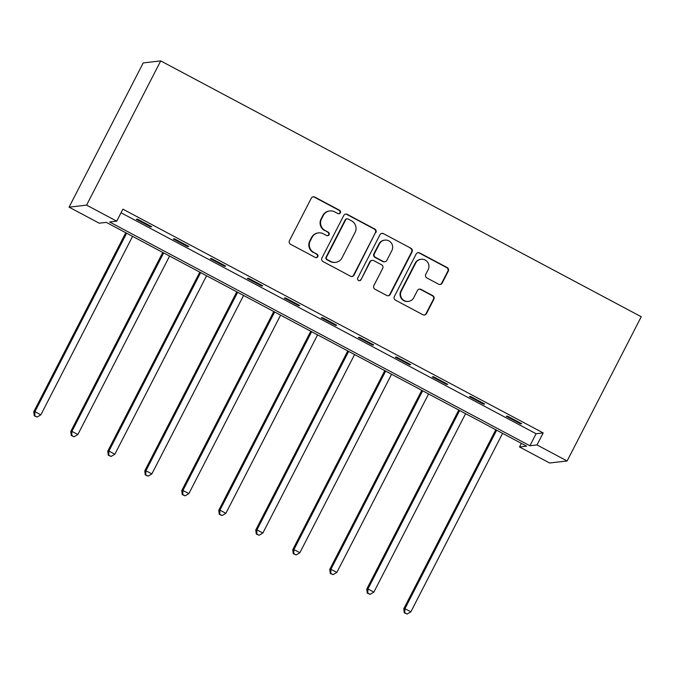 <?xml version="1.0" encoding="UTF-8"?>
<svg xmlns="http://www.w3.org/2000/svg" width="675" height="675" viewBox="0 0 675 675"><rect width="100%" height="100%" fill="white"/><g stroke="black" fill="none" stroke-linecap="round" stroke-linejoin="round"><path stroke-width="1.01" d="M340.343 212.785A1.865 1.839 83.4 0 0 339.559 210.262L314.82 197.092A2.666 2.624 83.4 0 0 311.285 198.214L289.457 240.688A2.666 2.624 83.4 0 0 290.571 244.282L315.309 257.453A1.865 1.839 83.4 0 0 317.782 256.669A1.865 1.839 83.4 0 0 317.005 254.154L313.808 252.45A8.53 8.395 83.4 0 1 310.23 240.933L312.052 237.389A8.53 8.395 83.4 0 1 323.384 233.803L326.582 235.507A1.865 1.839 83.4 0 0 329.062 234.731A1.865 1.839 83.4 0 0 328.278 232.208L325.08 230.504A8.53 8.395 83.4 0 1 321.511 218.987L323.333 215.452A8.53 8.395 83.4 0 1 334.657 211.866L337.863 213.57A1.865 1.839 83.4 0 0 340.343 212.785M338.681 213.781A1.865 1.839 83.4 0 0 339.086 210.322L314.348 197.151A2.666 2.624 83.4 0 0 313.065 196.847M316.128 257.664A1.865 1.839 83.4 0 0 316.533 254.205L313.808 252.45M327.409 235.727A1.865 1.839 83.4 0 0 327.805 232.259L325.08 230.504M438.623 284.2A2.666 2.624 83.4 0 0 442.167 283.078L448.293 271.164A2.666 2.624 83.4 0 0 447.179 267.562L419.707 252.939A2.666 2.624 83.4 0 0 416.163 254.053L394.335 296.527A2.666 2.624 83.4 0 0 395.449 300.122L422.921 314.752A2.666 2.624 83.4 0 0 426.465 313.63L433.865 299.236A2.666 2.624 83.4 0 0 432.743 295.642L420.989 289.381A2.666 2.624 83.4 0 0 417.445 290.503L413.783 297.641A7.13 7.02 83.4 0 1 401.768 298.35A7.13 7.02 83.4 0 1 401.321 291.009L415.69 263.048A7.13 7.02 83.4 0 1 427.705 262.339A7.13 7.02 83.4 0 1 428.152 269.679L425.756 274.337A2.666 2.624 83.4 0 0 426.87 277.94L438.623 284.2M121.036 212.76L536.085 433.738L543.181 432.92L537.005 444.943L567.127 460.974L641.25 316.752L160.718 60.902L143.21 62.927L69.086 207.149L99.208 223.189L106.312 222.37L526.601 446.141L519.505 446.96L549.627 462.999L567.127 460.974M543.181 432.92L122.892 209.149L116.716 221.164L86.594 205.124L160.718 60.902M375.891 232.613A2.666 2.624 83.4 0 0 374.768 229.011L347.296 214.388A2.666 2.624 83.4 0 0 343.761 215.511L321.933 257.977A2.666 2.624 83.4 0 0 323.047 261.579L350.519 276.202A2.666 2.624 83.4 0 0 354.063 275.079L375.41 232.664A2.666 2.624 83.4 0 0 374.296 229.07L346.823 214.439A2.666 2.624 83.4 0 0 345.549 214.135M383.501 233.66L410.974 248.29A2.666 2.624 83.4 0 1 412.087 251.885L390.26 294.359A2.666 2.624 83.4 0 1 386.724 295.473L374.962 289.221A2.666 2.624 83.4 0 1 373.849 285.618L382.7 268.397A2.666 2.624 83.4 0 0 381.586 264.794L373.79 260.643A2.666 2.624 83.4 0 0 370.246 261.765L361.032 279.695A1.865 1.839 83.4 0 1 357.885 279.88A1.865 1.839 83.4 0 1 357.775 277.957L379.957 234.782A2.666 2.624 83.4 0 1 383.501 233.66L410.974 248.29M136.308 219.274L150.542 226.851L151.723 226.716L137.489 219.139L136.308 219.274M173.306 238.975L187.54 246.552L188.722 246.417L174.488 238.84L173.306 238.975M210.305 258.677L224.539 266.254L225.72 266.119L211.494 258.542L210.305 258.677M247.312 278.378L261.537 285.955L262.727 285.82L248.493 278.243L247.312 278.378M284.31 298.08L298.544 305.657L299.725 305.522L285.491 297.945L284.31 298.08M321.308 317.782L335.543 325.358L336.724 325.215L322.49 317.638L321.308 317.782M358.315 337.475L372.541 345.052L373.722 344.917L359.497 337.34L358.315 337.475M395.314 357.176L409.539 364.753L410.729 364.618L396.495 357.041L395.314 357.176M432.312 376.878L446.546 384.455L447.727 384.32L433.493 376.743L432.312 376.878M469.311 396.579L483.545 404.156L484.726 404.021L470.5 396.444L469.311 396.579M506.318 416.281L520.543 423.858L521.724 423.723L507.499 416.146L506.318 416.281M521.362 443.348L519.505 446.96M116.716 221.164L109.62 221.982L529.909 445.762L537.005 444.943M86.594 205.124L69.086 207.149M536.085 433.738L529.909 445.762M150.542 226.851L150.846 226.252M187.54 246.552L187.844 245.953M224.539 266.254L224.851 265.655M261.537 285.955L261.849 285.356M298.544 305.657L298.848 305.049M335.543 325.358L335.855 324.751M372.541 345.052L372.853 344.452M409.539 364.753L409.852 364.154M446.546 384.455L446.85 383.856M483.545 404.156L483.857 403.557M520.543 423.858L520.855 423.25M329.805 210.938L329.324 210.997A8.53 8.395 83.4 0 0 322.852 215.502L323.333 215.452M324.608 230.555A8.53 8.395 83.4 0 1 321.038 219.038L322.852 215.502M318.524 232.883L318.052 232.934A8.53 8.395 83.4 0 0 311.58 237.448L312.052 237.389M313.327 252.501A8.53 8.395 83.4 0 1 309.757 240.983L311.58 237.448M351.802 276.505A2.666 2.624 83.4 0 0 353.59 275.138L375.41 232.664M348.165 219.054A1.865 1.839 83.4 0 0 345.684 219.839L326.523 257.116A1.865 1.839 83.4 0 0 327.308 259.639L330.683 261.436A8.53 8.395 83.4 0 0 342.014 257.85L355.109 232.369A8.53 8.395 83.4 0 0 351.54 220.852L348.165 219.054M347.102 218.852L346.629 218.903A1.865 1.839 83.4 0 0 345.212 219.89L345.684 219.839M335.543 262.356L335.07 262.415A8.53 8.395 83.4 0 1 330.21 261.487L326.835 259.689A1.865 1.839 83.4 0 1 326.05 257.175L345.212 219.89M388.007 295.785A2.666 2.624 83.4 0 0 389.787 294.41L411.615 251.944A2.666 2.624 83.4 0 0 410.501 248.341M372.271 260.356L371.798 260.407A2.666 2.624 83.4 0 0 369.773 261.816L361.032 279.695M359.378 280.69A1.865 1.839 83.4 0 0 360.56 279.745M391.888 250.526A7.13 7.02 83.4 0 0 384.843 240.123A7.13 7.02 83.4 0 0 379.434 243.894L374.372 253.741A2.666 2.624 83.4 0 0 375.486 257.344L383.282 261.495A2.666 2.624 83.4 0 0 386.826 260.373L391.888 250.526M384.843 240.123L384.37 240.173A7.13 7.02 83.4 0 0 378.962 243.945L379.434 243.894M384.801 261.782L384.328 261.832A2.666 2.624 83.4 0 1 382.809 261.546L375.013 257.394A2.666 2.624 83.4 0 1 373.899 253.792L378.962 243.945M383.029 233.719A2.666 2.624 83.4 0 0 381.746 233.415M421.107 259.276L420.635 259.335A7.13 7.02 83.4 0 0 415.218 263.098L415.69 263.048M408.367 301.404L407.894 301.463A7.13 7.02 83.4 0 1 400.849 291.06L415.218 263.098M424.204 315.056A2.666 2.624 83.4 0 0 425.993 313.689L433.392 299.295A2.666 2.624 83.4 0 0 432.27 295.692L420.517 289.432A2.666 2.624 83.4 0 0 419.234 289.128M439.906 284.504A2.666 2.624 83.4 0 0 441.695 283.129L447.82 271.215A2.666 2.624 83.4 0 0 446.707 267.621L419.234 252.99A2.666 2.624 83.4 0 0 417.952 252.686M125.778 232.732L33.75 411.801L34.931 411.666L40.863 414.821L132.578 236.351M126.655 233.196L34.931 411.666L34.754 415.775L34.282 415.834L37.125 417.04L34.754 415.775M40.863 414.821L37.125 417.04M34.282 415.834L33.75 411.801M162.776 252.433L70.748 431.502L71.93 431.359L77.861 434.523L169.585 256.053M163.654 252.897L71.93 431.359L71.753 435.476L71.28 435.527L74.123 436.742L71.753 435.476M77.861 434.523L74.123 436.742M71.28 435.527L70.748 431.502M199.783 272.135L107.755 451.204L108.937 451.06L114.86 454.216L206.584 275.754M200.652 272.599L108.937 451.06L108.751 455.178L108.278 455.228L111.122 456.435L108.751 455.178M114.86 454.216L111.122 456.435M108.278 455.228L107.755 451.204M236.782 291.836L144.754 470.897L145.935 470.762L151.867 473.917L243.582 295.456M237.651 292.3L145.935 470.762L145.749 474.879L145.277 474.93L148.129 476.137L145.749 474.879M151.867 473.917L148.129 476.137M145.277 474.93L144.754 470.897M273.78 311.529L181.752 490.598L182.933 490.463L188.865 493.619L280.581 315.157M274.657 312.002L182.933 490.463L182.756 494.572L182.284 494.632L185.127 495.838L182.756 494.572M188.865 493.619L185.127 495.838M182.284 494.632L181.752 490.598M310.778 331.231L218.751 510.3L219.94 510.165L225.863 513.321L317.587 334.859M311.656 331.695L219.94 510.165L219.755 514.274L219.282 514.333L222.126 515.54L219.755 514.274M225.863 513.321L222.126 515.54M219.282 514.333L218.751 510.3M347.785 350.933L255.757 530.002L256.939 529.867L262.87 533.022L354.586 354.552M348.654 351.397L256.939 529.867L256.753 533.976L256.281 534.035L259.124 535.241L256.753 533.976M262.87 533.022L259.124 535.241M256.281 534.035L255.757 530.002M384.784 370.634L292.756 549.703L293.937 549.56L299.869 552.724L391.584 374.254M385.653 371.098L293.937 549.56L293.752 553.677L293.279 553.728L296.131 554.943L293.752 553.677M299.869 552.724L296.131 554.943M293.279 553.728L292.756 549.703M421.782 390.336L329.754 569.396L330.936 569.261L336.867 572.417L428.583 393.955M422.66 390.8L330.936 569.261L330.758 573.379L330.286 573.429L333.129 574.636L330.758 573.379M336.867 572.417L333.129 574.636M330.286 573.429L329.754 569.396M458.781 410.037L366.753 589.098L367.942 588.963L373.866 592.118L465.59 413.657M459.658 410.501L367.942 588.963L367.757 593.08L367.284 593.131L370.128 594.337L367.757 593.08M373.866 592.118L370.128 594.337M367.284 593.131L366.753 589.098M495.788 429.73L403.76 608.799L404.941 608.664L410.873 611.82L502.588 433.358M496.657 430.203L404.941 608.664L404.755 612.773L404.283 612.833L407.126 614.039L404.755 612.773M410.873 611.82L407.126 614.039M404.283 612.833L403.76 608.799M339.086 210.322L339.559 210.262M316.533 254.205L317.005 254.154M327.805 232.259L328.278 232.208M321.038 219.038L321.511 218.987M309.757 240.983L310.23 240.933M314.348 197.151L314.82 197.092M353.59 275.138L354.063 275.079M346.823 214.439L347.296 214.388M374.296 229.07L374.768 229.011M326.05 257.175L326.523 257.116M326.835 259.689L327.308 259.639M330.21 261.487L330.683 261.436M411.615 251.944L412.087 251.885M389.787 294.41L390.26 294.359M369.773 261.816L370.246 261.765M373.899 253.792L374.372 253.741M375.013 257.394L375.486 257.344M382.809 261.546L383.282 261.495M400.849 291.06L401.321 291.009M420.517 289.432L420.989 289.381M432.27 295.692L432.743 295.642M433.392 299.295L433.865 299.236M425.993 313.689L426.465 313.63M419.234 252.99L419.707 252.939M446.707 267.621L447.179 267.562M447.82 271.215L448.293 271.164M441.695 283.129L442.167 283.078"/></g></svg>
